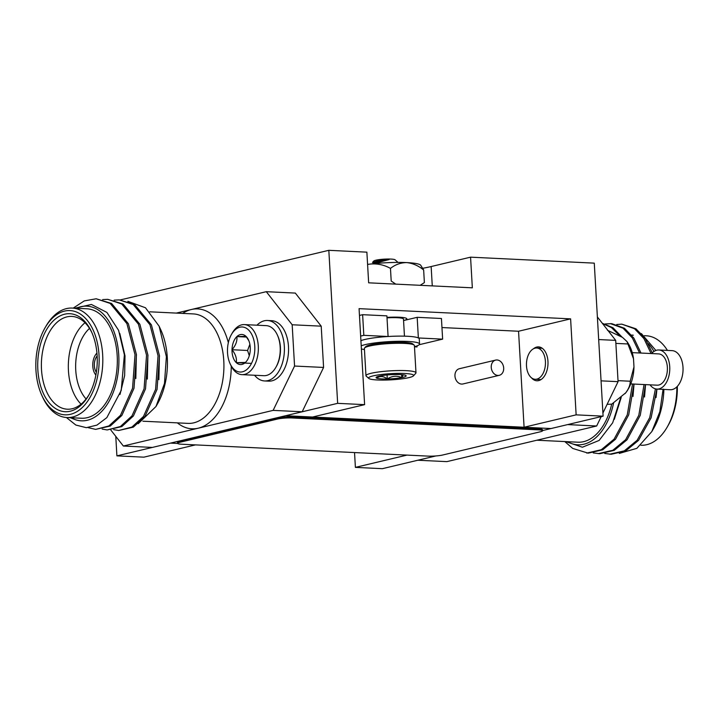<?xml version="1.0" encoding="UTF-8"?>
<svg xmlns="http://www.w3.org/2000/svg" width="719" height="719" viewBox="0 0 719 719"><rect width="100%" height="100%" fill="white"/><g stroke="black" fill="none" stroke-linecap="round" stroke-linejoin="round"><path stroke-width="1.08" d="M373.538 263.262C376.468 261.482 381.663 260.251 389.105 259.568A11.423 1.573 176.7 0 0 380.342 260.035L373.485 262.453L373.143 263.451M398.047 262.417L395.055 259.802A10.767 1.483 176.7 0 0 385.007 259.11A10.767 1.483 176.7 0 0 374.024 260.835A10.767 1.483 176.7 0 0 373.763 261.024L372.505 262.426L380.342 260.035M361.217 345.83A30.27 4.161 -3.3 0 1 394.857 341.363A30.27 4.161 -3.3 0 1 419.554 344.033A30.27 4.161 -3.3 0 1 418.557 345.174A30.27 4.161 -3.3 0 1 414.477 346.666M364.452 349.542A30.27 4.161 -3.3 0 1 361.396 348.94M414.144 345.102L412.832 343.961A23.799 3.271 176.7 0 0 395.369 342.262A23.799 3.271 176.7 0 0 365.773 346.675L364.605 347.96A25.048 3.442 -3.3 0 1 365.216 347.502A25.048 3.442 -3.3 0 1 395.756 343.314A25.048 3.442 -3.3 0 1 414.144 345.102A25.048 3.442 -3.3 0 1 414.414 345.569L415.986 372.819A25.048 3.442 -3.3 0 1 415.771 373.305L413.434 375.884A22.55 3.101 -3.3 0 1 412.886 376.298A22.55 3.101 -3.3 0 1 389.878 379.902A22.55 3.101 -3.3 0 1 368.847 378.455A22.55 3.101 -3.3 0 1 369.35 377.178A22.55 3.101 -3.3 0 1 395.459 373.449A22.55 3.101 -3.3 0 1 413.434 375.884M368.847 378.455L366.232 376.163A25.048 3.442 -3.3 0 1 365.962 375.704A25.048 3.442 -3.3 0 1 366.789 374.752A25.048 3.442 -3.3 0 1 394.084 370.662A25.048 3.442 -3.3 0 1 415.986 372.819M365.962 375.704L364.389 348.454A25.048 3.442 -3.3 0 1 364.605 347.96M376.603 378.104A15.063 2.067 -3.3 0 1 376.208 377.304A15.063 2.067 -3.3 0 1 376.567 377.035A15.063 2.067 -3.3 0 1 380.432 375.884A15.063 2.067 -3.3 0 1 394.938 374.518A15.063 2.067 -3.3 0 1 405.624 375.372A15.063 2.067 -3.3 0 1 405.992 375.588A15.063 2.067 -3.3 0 1 401.804 377.592A15.063 2.067 -3.3 0 1 387.289 378.958A15.063 2.067 -3.3 0 1 376.603 378.104C379.992 375.785 383.551 376.073 387.289 378.958C391.936 375.911 396.78 375.453 401.804 377.592L403.197 374.815M387.011 317.861A15.656 2.148 -3.3 0 1 403.476 319.065L404.455 336.159M360.92 340.671A30.27 4.161 -3.3 0 1 394.56 336.204A30.27 4.161 -3.3 0 1 419.249 338.865L419.554 344.033M401.633 374.662L401.804 377.592M387.289 378.958L387.065 374.967M389.105 259.568L373.512 263.711M392.197 317.654L398.748 317.376L400.088 317.933M387.909 317.34L386.993 317.483M367.589 264.403A36.157 4.97 -3.3 0 1 370.869 263.999A36.157 4.97 -3.3 0 1 406.684 262.597C400.717 262.633 395.306 264.565 390.471 268.394C384.395 264.996 377.861 263.531 370.869 263.999M395.756 284.131L391.199 281.012L390.471 268.394M420.166 285.308L424.381 282.612L423.653 269.993C418.35 265.671 412.697 263.208 406.684 262.597A36.157 4.97 -3.3 0 1 420.651 265.149L423.653 269.993M35.95 370.204A52.19 31.609 -87.2 0 0 41.819 395.342A52.19 31.609 -87.2 0 0 78.641 410.522A52.19 31.609 -87.2 0 0 99.024 355.204A52.19 31.609 -87.2 0 0 78.209 312.81A52.19 31.609 -87.2 0 0 45.081 327.738A52.19 31.609 -87.2 0 0 35.95 370.204M45.081 327.738L46.034 326.093A54.797 33.191 92.8 0 1 72.206 308.074A54.797 33.191 92.8 0 1 102.673 354.925A54.797 33.191 92.8 0 1 66.921 417.541A54.797 33.191 92.8 0 1 42.61 397.077L41.819 395.342M37.846 369.755A49.054 29.713 92.8 0 1 56.999 317.753A49.054 29.713 92.8 0 1 91.61 332.025A49.054 29.713 92.8 0 1 97.128 355.653A49.054 29.713 92.8 0 1 88.545 395.567A49.054 29.713 92.8 0 1 57.403 409.605A49.054 29.713 92.8 0 1 37.846 369.755M92.005 332.906A46.447 28.131 -87.2 0 0 71.801 316.414A46.447 28.131 -87.2 0 0 41.495 369.485A46.447 28.131 -87.2 0 0 67.316 409.201A46.447 28.131 -87.2 0 0 89.021 394.722M81.076 404.159A46.447 28.131 92.8 0 1 68.449 370.779A46.447 28.131 92.8 0 1 85.004 322.75M89.507 328.403A41.226 24.976 -87.2 0 0 75.756 370.231A41.226 24.976 -87.2 0 0 86.1 398.973M159.142 326.228L160.84 329.94A57.403 34.773 92.8 0 1 167.293 357.595A57.403 34.773 92.8 0 1 157.245 404.303L155.969 406.523L164.48 383.452L166.377 356.714L159.142 326.228L145.481 307.768L127.865 301.315M138.174 423.734L155.96 406.523M70.309 417.703L74.264 419.285A57.403 34.773 -87.2 0 0 118.761 355.249A57.403 34.773 -87.2 0 0 76.367 308.271M74.911 308.199L91.403 304.461L106.888 312.423L118.608 330.354L124.378 354.827L121.232 390.426L106.852 417.613L96.939 425.118L86.307 427.67L75.837 425.046L66.382 417.505M66.921 417.541L81.436 418.242A54.797 33.191 -87.2 0 0 117.188 355.626A54.797 33.191 -87.2 0 0 86.72 308.775L72.206 308.074M114.168 300.129L119.237 299.895L133.204 304.523L149.956 324.745L158.054 355.797L155.601 389.347L143.494 416.445L131.91 427.077L118.707 430.492L113.692 429.656M119.237 299.895L134.651 304.595L151.394 324.817L159.501 355.86L157.039 389.419L144.932 416.517L133.348 427.14L118.707 430.492M73.194 308.118L84.258 300.91L96.193 298.78L110.169 303.409L126.912 323.64L135.019 354.683L132.557 388.242L120.45 415.33L108.866 425.963L95.663 429.378L87.997 427.607M96.193 298.78L111.607 303.481L128.359 323.703L136.457 354.755L133.995 388.305L121.888 415.402L110.304 426.034L95.663 429.378M102.646 299.58L107.715 299.338L121.691 303.966L138.434 324.197L146.541 355.24L144.079 388.799L131.972 415.888L120.388 426.52L107.185 429.935L102.17 429.099M107.715 299.338L123.129 304.038L139.872 324.26L147.979 355.312L145.517 388.862L133.41 415.959L121.826 426.592L107.185 429.935M96.939 353.128A13.05 7.9 -87.2 0 0 92.787 366.178A13.05 7.9 -87.2 0 0 95.879 375.075A13.05 7.9 -87.2 0 1 92.787 366.178A13.05 7.9 -87.2 0 1 96.939 353.128M266.291 291.68L295.329 293.082L321.213 326.165L292.175 324.763L266.291 291.68L176.299 313.098M110.807 429.998L123.344 446.023L273.139 410.378L294.556 366.043L323.586 367.445L321.213 326.165M323.586 367.445L302.169 411.78L273.139 410.378M123.344 446.023L152.383 447.425L302.169 411.78M294.556 366.043L292.175 324.763M74.264 419.285L71.711 417.766M119.767 333.373L125.007 355.824L124.639 375.615L120.001 394.443M136.367 354.746L135.828 378.536M147.889 355.303L147.35 379.093M159.411 355.86L158.872 379.65M256.971 325.204A30.27 18.334 92.8 0 1 267.495 320.485L271.647 320.683A30.27 18.334 92.8 0 1 286.423 335.431A30.27 18.334 92.8 0 1 285.542 366.241A30.27 18.334 92.8 0 1 268.726 381.151L264.583 380.953A30.27 18.334 92.8 0 1 254.553 375.246M267.495 320.485A30.27 18.334 92.8 0 1 282.27 335.234A30.27 18.334 92.8 0 1 281.39 366.043A30.27 18.334 92.8 0 1 264.583 380.953M231.473 334.416L232.39 332.834A25.048 15.171 92.8 0 1 244.352 324.593L266.255 325.644A25.048 15.171 92.8 0 1 277.363 335A25.048 15.171 92.8 0 1 278.478 337.858A25.048 15.171 92.8 0 1 275.799 367.454A25.048 15.171 92.8 0 1 272.159 372.172A25.048 15.171 92.8 0 1 263.837 375.695L241.935 374.635A25.048 15.171 92.8 0 1 230.826 365.279L230.062 363.616A22.55 13.652 92.8 0 1 229.064 361.055A22.55 13.652 92.8 0 1 231.473 334.416A22.55 13.652 92.8 0 1 253.25 337.984A22.55 13.652 92.8 0 1 248.379 368.02A22.55 13.652 92.8 0 1 230.062 363.616M244.352 324.593A25.048 15.171 92.8 0 1 256.584 336.798A25.048 15.171 92.8 0 1 255.847 362.295A25.048 15.171 92.8 0 1 241.935 374.635M248.846 340.743L246.015 336.375A15.063 9.122 92.8 0 1 248.567 340.096A15.063 9.122 92.8 0 1 249.232 341.813A15.063 9.122 92.8 0 1 250.293 349.308A15.063 9.122 92.8 0 1 247.624 359.608A15.063 9.122 92.8 0 1 245.431 362.448A15.063 9.122 92.8 0 1 236.299 362.655A15.063 9.122 92.8 0 1 232.012 349.722A15.063 9.122 92.8 0 1 236.875 336.582A15.063 9.122 92.8 0 1 246.015 336.375L236.875 336.582C237.36 341.031 235.742 345.408 232.012 349.722C235.517 354.099 236.946 358.413 236.299 362.655L245.431 362.448M275.799 367.454L276.258 366.663A23.799 14.416 -87.2 0 0 277.741 335.836L277.363 335M249.87 344.248L247.57 350.477L232.012 349.722M236.875 336.582L246.527 337.049M251.497 363.392L236.299 362.655M247.57 350.477L249.295 355.689M644.44 335.692L646.237 335.782A54.797 33.191 92.8 0 1 667.439 350.414M613.577 403A57.403 34.773 92.8 0 1 567.561 441.709M565.853 441.628L582.372 447.227L599.116 440.45L612.687 422.781L620.641 397.895M663.107 389.096L659.826 411.771L651.782 431.625L653.724 428.272A57.403 34.773 -87.2 0 0 663.889 389.428M651.782 431.625L636.872 448.332L619.293 453.41M653.948 351.447A54.797 33.191 -87.2 0 0 648.322 343.619M633.331 335.225A54.797 33.191 -87.2 0 0 631.722 335.081M616.749 324.494L621.809 324.152L634.526 328.727L643.918 338.577L651.09 353.541M621.809 324.152L635.964 328.799L645.159 338.352L652.259 352.813M605.227 323.945L611.734 323.667L624.443 328.241L633.843 338.083L641.006 353.056M610.296 323.595L623.005 328.17L632.396 338.02L639.568 352.984M602.342 323.316L612.921 327.684L621.998 337.058M602.531 323.55L611.483 327.612L619.589 335.647M656.86 389.087L651.117 417.793L638.571 440.343L625.755 450.912L611.204 454.264L604.751 453.464M655.431 388.853L649.706 417.649L637.133 440.271L624.317 450.849L609.757 454.192M645.491 384.62L640.243 415.384L627.049 439.785L614.233 450.355L599.682 453.707L593.229 452.907M644.053 384.548L638.805 415.321L625.611 439.713L612.795 450.292L598.244 453.635M633.969 384.063L628.721 414.827L615.527 439.228L602.711 449.806L588.16 453.15L572.746 448.449L564.783 441.574M632.531 383.991L627.283 414.764L614.089 439.156L601.273 449.735L586.722 453.078M337.651 403.341L328.826 250.32L366.879 252.162L368.649 282.819L472.338 287.825L470.568 257.168L594.271 263.136L603.097 416.157L551.051 428.542L524.088 427.239L518.552 331.243L570.607 318.859L359.069 308.649L364.605 404.644L337.651 403.341L285.596 415.726L551.051 428.542L542.53 430.564L567.624 424.596L596.653 425.999L446.867 461.634L417.829 460.232L435.804 455.963L382.355 468.68L355.393 467.377L406.981 455.1M602.917 413.03L618.07 381.663L615.698 340.375L597.381 316.971M596.653 425.999L601.192 416.607M676.849 386.867A54.797 33.191 92.8 0 1 667.124 427.221A54.797 33.191 92.8 0 1 640.953 445.25L640.881 445.25M667.124 427.221L668.077 425.576A52.19 31.609 -87.2 0 0 677.334 386.373M641.411 333.607L655.53 350.063M536.859 440.226L577.914 442.203A54.797 33.191 -87.2 0 0 611.671 404.195M618.07 381.663L601.066 380.845M598.684 339.557L615.698 340.375M651.549 353.559A19.575 11.855 92.8 0 1 656.78 350.189A19.575 11.855 92.8 0 1 658.847 349.991A19.575 11.855 92.8 0 1 669.775 368.416A19.575 11.855 92.8 0 1 659.017 388.898A19.575 11.855 92.8 0 1 656.959 389.087L656.043 397.553M645.554 384.62L644.521 397.005M634.032 384.063L632.999 396.448M621.234 397.391L614.296 419.375M536.85 379.138A15.656 9.482 -87.2 0 0 545.46 362.753A15.656 9.482 -87.2 0 0 536.716 348.014A15.656 9.482 -87.2 0 0 535.062 348.176A15.656 9.482 -87.2 0 0 526.452 364.56A15.656 9.482 -87.2 0 0 535.206 379.29A15.656 9.482 -87.2 0 0 536.85 379.138M625.719 392.826L625.656 392.907A32.355 19.602 -87.2 0 0 625.719 392.826A32.355 19.602 -87.2 0 0 633.978 366.906L630.212 381.232C630.284 384.836 628.783 388.7 625.719 392.826L611.734 404.159L607.124 404.321M607.474 330.273L622.528 337.409L627.004 341.588L633.502 358.745L633.978 366.906M658.847 349.991L672.112 350.638A19.575 11.855 92.8 0 1 683.05 369.063A19.575 11.855 92.8 0 1 672.292 389.536A19.575 11.855 92.8 0 1 670.225 389.734L656.959 389.087A19.575 11.855 92.8 0 1 650.039 384.836M632.235 352.634L658.658 353.901A15.656 9.482 92.8 0 1 667.403 368.64A15.656 9.482 92.8 0 1 658.793 385.024A15.656 9.482 92.8 0 1 657.148 385.177L630.725 383.91M630.212 381.232L618.016 380.639M628.064 343.979L615.868 343.394M625.036 393.644A32.355 19.602 -87.2 0 0 625.656 392.907L625.656 392.907M627.004 341.588L628.055 343.179A32.355 19.602 92.8 0 1 633.502 358.745M497.908 375.444A7.828 6.138 76.6 0 0 499.274 375.318A7.828 6.138 76.6 0 0 503.597 367.139A7.828 6.138 76.6 0 0 497.018 359.967A7.828 6.138 76.6 0 0 495.652 360.093A7.828 6.138 76.6 0 0 491.329 368.272A7.828 6.138 76.6 0 0 497.908 375.444M495.652 360.093L459.369 368.721A7.828 6.138 76.6 0 0 455.046 376.9A7.828 6.138 76.6 0 0 461.625 384.081A7.828 6.138 76.6 0 0 462.991 383.955L499.274 375.318M531.449 377.781A16.959 10.273 -87.2 0 0 536.895 380.773A16.959 10.273 -87.2 0 0 538.684 380.603A16.959 10.273 -87.2 0 0 548.004 362.861A16.959 10.273 -87.2 0 0 538.531 346.891A16.959 10.273 -87.2 0 0 536.742 347.061A16.959 10.273 -87.2 0 0 533.399 348.823M470.568 257.168L431.148 266.542A65.231 8.97 -3.3 0 1 422.961 268.241M364.605 404.644L312.558 417.029L285.596 415.726L170.511 443.111L177.62 443.452L170.511 443.111L116.9 455.864L143.863 457.167L195.451 444.89M524.088 427.239L576.135 414.854L603.097 416.157M419.204 344.707A16.312 2.238 -3.3 0 1 419.366 344.671L442.625 339.134L441.439 318.49L417.173 317.322L403.557 320.557A19.045 2.615 176.7 0 0 406.864 318.868A19.045 2.615 176.7 0 0 386.984 317.394M354.539 452.566L355.393 467.377M570.607 318.859L576.135 414.854M115.777 436.343L116.9 455.864M328.826 250.32L120.289 299.94M97.146 355.941A10.434 6.318 -87.2 0 0 94.36 365.809A10.434 6.318 -87.2 0 0 96.355 372.298M518.552 331.243L441.96 327.549M414.486 346.81L417.038 346.935L416.975 345.893M542.548 430.753L542.486 429.728A10.434 1.438 176.7 0 0 538.369 428.821L292.004 416.93A10.434 1.438 176.7 0 0 277.399 418.027L179.642 441.295A10.434 1.438 176.7 0 0 177.512 442.293L177.575 443.326A10.434 1.438 176.7 0 0 181.691 444.225L428.057 456.116A10.434 1.438 176.7 0 0 442.661 455.019L540.418 431.76A10.434 1.438 176.7 0 0 542.548 430.753A10.434 1.438 176.7 0 0 538.432 429.854L292.058 417.964A10.434 1.438 176.7 0 0 277.453 419.06L179.696 442.32A10.434 1.438 176.7 0 0 177.575 443.326M388.089 336.501L386.894 315.857L362.628 314.688L359.464 315.443M417.038 346.935A16.312 2.238 -3.3 0 1 416.049 346.234A16.312 2.238 -3.3 0 1 416.049 346.207M442.625 339.134L418.404 337.966M388.044 336.501L363.823 335.333L360.65 336.088M418.359 337.948L417.173 317.322M363.823 335.333L362.628 314.688M182.653 313.403A60.019 36.354 92.8 0 1 191.398 309.503A60.019 36.354 92.8 0 1 228.345 342.657M142.892 421.208L188.027 423.383A54.797 33.191 -87.2 0 0 223.78 360.776A54.797 33.191 -87.2 0 0 193.312 313.915L149.822 311.812M231.248 366.16A60.019 36.354 92.8 0 1 198.237 428.2A60.019 36.354 92.8 0 1 177.368 422.871M431.148 266.542L432.272 285.892M538.432 429.854L538.369 428.821M292.058 417.964L292.004 416.93M277.453 419.06L277.399 418.027M179.696 442.32L179.642 441.295M374.024 262.884L372.586 263.81M536.716 348.014L542.288 348.284M535.206 379.29L541.039 379.578"/></g></svg>

